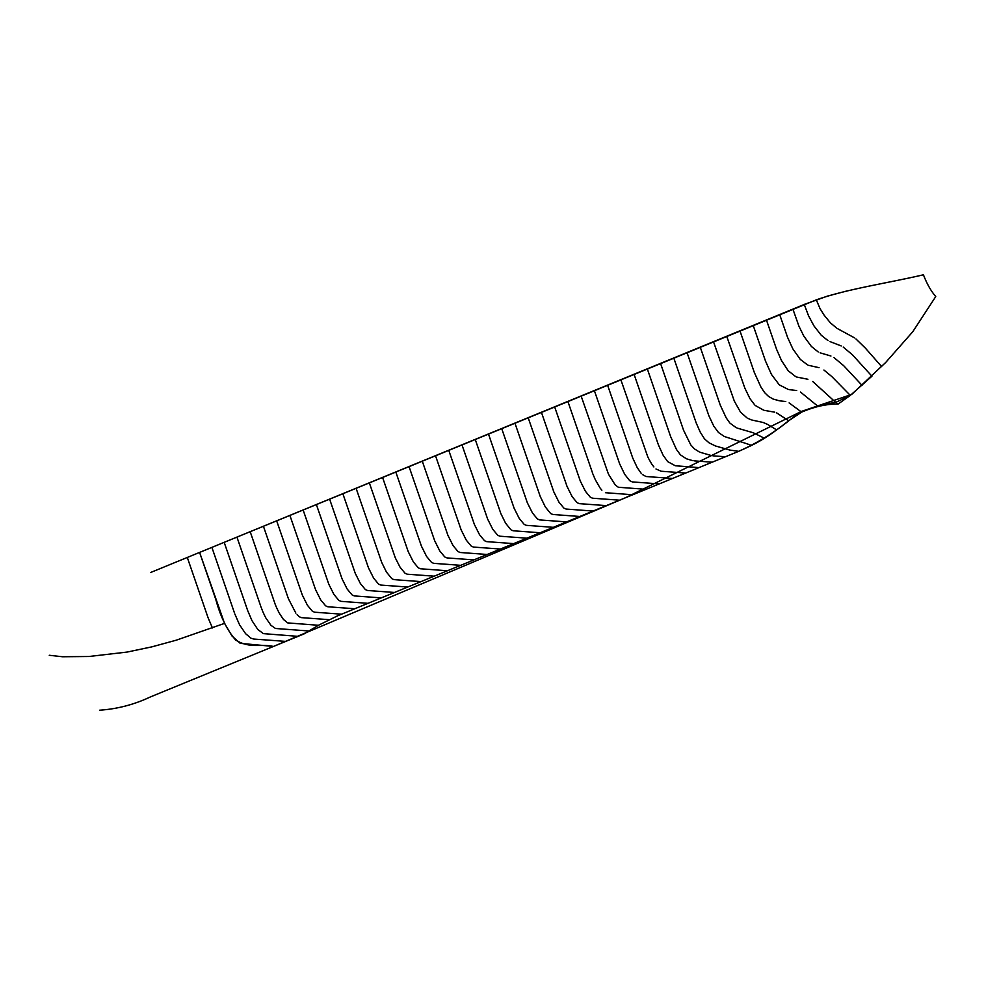 <?xml version="1.0" encoding="UTF-8"?>
<svg xmlns="http://www.w3.org/2000/svg" width="985" height="985" viewBox="0 0 985 985"><rect width="100%" height="100%" fill="white"/><g stroke="black" fill="none" stroke-linecap="round" stroke-linejoin="round"><path stroke-width="1.48" d="M846.423 291.092L827.794 295.993L805.065 304.119L199.598 552.413L816.306 299.846C847.26 288.864 888.027 283.089 923.425 274.79C926.848 283.778 930.96 291.031 935.75 296.559L912.799 331.699L885.687 362.48L851.705 394.406L801.519 411.373L625.167 497.881L273.498 646.443C260.693 643.574 250.091 648.869 235.71 640.102C227.03 630.141 220.381 616.561 215.764 599.36L199.598 552.413L150.434 572.581M704.644 438.99L709.052 442.831L715.418 445.959L729.799 450.059L738.676 451.327L337.621 615.797L318.426 625.278L304.217 633.835L150.582 696.851C134.292 704.571 117.301 709.015 99.608 710.21M750.471 444.974L751.74 445.405M737.026 428.044L753.254 432.76L764.372 438.202M767.992 424.621L776.672 429.928M776.623 412.887L788.677 420.755L801.642 412.124L789.108 402.902M818.19 406.497L800.485 392.055M801.642 412.124C814.595 406.583 826.735 403.899 838.05 404.096L835.723 402.397L850.314 395.416L871.934 376.208L852.419 354.785L843.209 347.065M838.05 404.096L850.314 395.416L831.956 376.689L823.916 370.028M788.677 420.755C765.197 439.175 757.206 443.078 738.676 451.327C759.09 442.302 778.347 430.014 796.471 414.463C809.424 408.246 822.512 404.219 835.723 402.397L812.773 381.527M224.174 542.329L247.727 610.712L251.828 620.291M252.148 620.907L257.799 629.464L263.377 633.626L298.073 636.359M236.942 537.096L260.84 606.514M261.074 607.166L262.601 611.119M262.884 611.784L264.645 615.6M264.953 616.216L265.568 617.41M265.876 617.989L270.937 625.303L275.48 628.479L308.428 630.954M318.426 625.278L287.657 622.902L283.397 619.393L279.395 613.36M278.952 612.547L276.539 607.597M276.256 606.957L275.209 604.347M275.111 604.076L250.178 531.666M329.507 619.7L301.373 617.632L299.415 616.819M299.046 616.548L297.113 614.689M295.882 613.163L288.396 598.708L263.414 526.236M460.697 565.328L433.745 563.346L431.787 562.534M431.418 562.275L426.579 556.439L421.445 546.183L395.785 471.95M447.461 570.758L420.509 568.776L418.551 567.963M418.182 567.692L413.343 561.869L408.209 551.612L382.549 477.38M434.225 576.188L407.273 574.206L405.315 573.393M404.946 573.122L400.107 567.298L395.317 557.904L369.313 482.81M420.989 581.606L394.037 579.636L392.079 578.823M391.71 578.552L386.452 572.051L381.724 562.46L356.077 488.24M407.753 587.035L380.801 585.065L378.831 584.253M378.474 583.982L373.635 578.146L368.488 567.889L342.842 493.67M394.517 592.465L367.553 590.495L365.595 589.683M365.238 589.412L360.399 583.576L355.253 573.319L329.606 499.099M381.281 597.895L354.317 595.925L352.359 595.112M352.002 594.841L347.151 589.005L342.017 578.749L316.37 504.529M368.045 603.325L341.081 601.355L339.123 600.542M338.766 600.271L333.915 594.435L328.781 584.179L303.121 509.959M354.809 608.755L327.845 606.772L325.887 605.96M325.518 605.701L320.679 599.865L315.545 589.609L289.885 515.389M341.573 614.184L314.609 612.202L312.651 611.389M312.282 611.131L307.443 605.295L302.309 595.038L276.65 520.806M620.821 379.668L647.576 456.289M647.859 456.929L648.746 458.788M649.041 459.392L651.59 463.812M651.971 464.391L653.88 466.939M655.973 468.983L661.107 471.236L685.732 473.046M607.573 385.098L632.776 458.123L637.221 467.592L641.198 473.317M642.368 474.499L645.975 476.506L672.496 478.476M594.337 390.528L619.651 463.873L624.712 474.339L629.6 480.545M629.981 480.84L632.296 481.924L659.261 483.894M581.101 395.958L608.324 473.81M608.619 474.425L615.108 484.755M615.403 485.076L618.149 487.119M618.629 487.279L646.025 489.323M567.865 401.387L592.674 473.379M592.908 474.031L595.088 479.227M595.383 479.843L600.037 487.932M600.431 488.462L601.884 490.198M605.443 492.709L632.776 494.753M619.54 500.183L592.588 498.213L590.631 497.4M590.261 497.129L585.422 491.293L580.288 481.037L554.629 406.817M606.304 505.613L579.352 503.643L577.395 502.83M577.025 502.559L572.187 496.723L567.052 486.467L541.393 412.247M593.068 511.043L566.116 509.06L564.159 508.248M563.789 507.989L558.951 502.153L553.816 491.897L528.157 417.677M579.833 516.472L552.88 514.49L550.923 513.678M550.553 513.419L545.296 506.906L540.223 496.44L514.921 423.094M566.597 521.902L539.645 519.92L537.687 519.107M537.317 518.836L532.479 513.013L527.332 502.756L501.685 428.524M553.361 527.332L526.409 525.35L524.439 524.537M524.082 524.266L519.243 518.442L514.096 508.174L488.449 433.954M540.125 532.75L513.16 530.78L511.203 529.967M510.846 529.696L505.588 523.195L500.86 513.604L475.213 439.384M526.889 538.179L499.924 536.209L497.967 535.397M497.61 535.126L492.759 529.29L487.624 519.033L461.965 444.814M513.653 543.609L486.688 541.639L484.731 540.827M484.374 540.556L479.523 534.72L474.388 524.463L448.729 450.243M500.417 549.039L473.453 547.069L471.495 546.256M471.125 545.986L466.287 540.149L461.152 529.893L435.493 455.673M487.169 554.469L460.217 552.499L458.259 551.686M457.89 551.415L453.051 545.579L447.916 535.323L422.257 461.103M473.933 559.899L446.981 557.916L445.023 557.104M444.654 556.845L439.815 551.009L434.68 540.753L409.021 466.533M285.785 641.395L254.216 639.093M253.687 639.031L251.286 638.292M250.806 638.046L245.61 633.7L239.835 625.204M239.244 624.096L234.812 613.926M234.319 612.522L211.886 547.377M49.25 655.271L62.498 656.749L88.958 656.503L127.09 652.07L151.838 646.862L176.216 640.201L224.543 623.382L199.598 552.413M673.765 357.961L696.21 422.996L700.249 432.132L704.324 438.596M687.001 352.531L708.88 415.756L713.731 426.049L718.348 432.341M718.668 432.649L723.913 436.207M724.886 436.675L745.867 443.422M746.802 443.767L749.548 444.654M700.236 347.102L720.281 405.192L726.228 417.923M726.265 417.985L729.762 422.897M730.07 423.23L736.054 427.564M713.472 341.672L734.317 401.104L740.523 412.161L747.012 417.874M747.997 418.403L750.865 419.672M751.801 420.004L763.203 422.479L767.611 424.412M726.708 336.242L744.832 388.102L749.967 398.666L754.793 405.007M755.384 405.561L763.486 410.092M764.397 410.376L774.764 412.186M785.784 401.523L780.305 400.92M779.455 400.809L773.176 399.073L768.62 396.487L764.668 392.658L760.974 387.154L754.338 372.515L739.944 330.812M796.705 390.528L789.096 389.641M788.209 389.407L779.295 384.864L771.452 374.435L765.48 361.015L753.18 325.382M660.529 363.391L683.565 430.236L690.707 444.752M690.978 445.134L694.363 448.84L699.079 451.807M700.052 452.263L711.761 455.673M712.894 455.821L725.44 456.757M647.293 368.821L670.637 436.614L676.326 449.185M676.646 449.739L680.278 454.639M680.573 454.947L686.373 458.776L693.034 460.746M694.191 460.869L712.204 462.187M634.057 374.238L658.436 444.949L663.077 455.144L667.485 461.374M667.781 461.669L675.291 465.757L698.968 467.616M779.664 314.535L787.557 337.313L792.826 348.85L800.288 359.414L807.54 364.881M808.488 365.3L819.052 367.676M807.934 379.274L796.606 377.021M795.658 376.59L788.222 370.791L781.45 360.448L776.562 349.281L766.428 319.965M816.306 299.846L820.037 308.65L824.125 315.163L830.404 322.858L836.684 328.116M837.718 328.744L854.672 337.941M855.94 338.938L865.396 348.148L881.673 366.629M792.9 309.105L798.909 326.133L803.822 336.119L811.381 346.449L818.19 351.94M820.123 352.839L830.946 356.016M833.901 357.518L843.739 365.743L862.047 385.357M804.253 304.451L808.525 315.754L813.893 325.789L821.231 335.232L828.053 340.638M830.01 341.598L841.239 345.957M212.428 627.95L208.032 617.632L187.298 557.448M273.498 646.443L240.217 643.34L231.992 636.002L224.543 623.382"/></g></svg>

